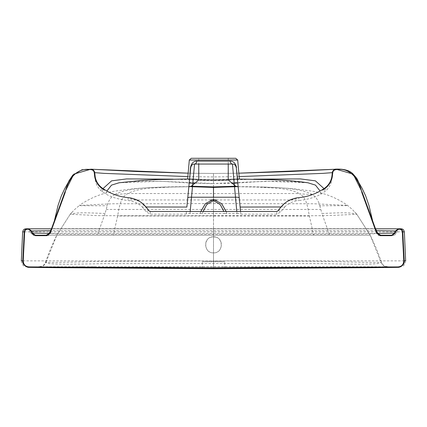 <?xml version="1.0" encoding="UTF-8"?>
<svg xmlns="http://www.w3.org/2000/svg" width="427" height="427" viewBox="0 0 427 427"><rect width="100%" height="100%" fill="white"/><g stroke="black" fill="none" stroke-linecap="round" stroke-linejoin="round"><path stroke-width="0.32" stroke-dasharray="2.13 1.6" d="M278.265 210.773L279.077 209.486M279.386 209.022L285.636 202.574M287.547 201.304L298.777 197.642L299.033 200.514C307.477 199.585 314.768 197.471 320.907 194.178L326.228 190.581C330.039 186.439 331.854 182.414 331.656 178.491L331.982 175.62M95.018 175.62L95.232 177.056A17.672 17.672 0 0 0 102.437 188.216A53.039 53.039 0 0 0 128.223 197.642L139.789 201.507M140.163 201.747L147.619 209.027M147.945 209.518L148.745 210.783M150.032 211.488L156.987 211.498M270.013 211.498L276.76 211.498L276.76 214.162L280.742 211.909L284.692 206.967L280.929 206.978M83.788 266.758C68.699 267.238 50.306 267.43 28.609 267.329L27.493 267.099L40.058 266.763L386.942 266.763L40.063 266.763C43.02 266.501 45.011 264.975 46.031 262.183L45.822 262.461L48.395 263.464C52.217 263.966 59.481 264.212 70.193 264.206L104.893 263.614L213.5 263.507L322.107 263.614L356.807 264.206C367.519 264.212 374.783 263.966 378.605 263.464L381.178 262.461L380.969 262.183C382.838 262.477 376.619 262.509 362.299 262.285L313.578 261.249L213.5 260.908L113.422 261.249L64.701 262.285C50.455 262.509 44.232 262.477 46.031 262.183L45.577 262.311C42.278 268.183 40.73 265.893 39.743 266.688M313.653 235.218L48.539 235.218L370.209 235.218L313.653 235.218L309.378 215.987C307.323 205.206 306.314 197.466 299.583 193.815L312.249 194.557C315.975 196.842 318.489 200.573 319.786 205.755L345.731 205.691L347.562 205.382L314.16 203.775L213.5 203.556L213.5 199.959M215.619 237.108L213.5 236.825L211.386 237.108C202.569 239.029 204.416 253.275 213.5 252.848C222.568 253.28 224.442 239.04 215.619 237.108M190.954 186.7L170.944 187.058L152.669 188.008C141.844 188.686 133.571 190.533 127.849 193.548L127.417 193.815C120.878 197.258 119.555 205.339 117.622 215.987L113.347 235.218L97.324 235.218L105.09 213.468L107.214 205.755C108.511 200.573 111.025 196.842 114.751 194.557L127.854 193.548L299.146 193.548C294.107 190.447 284.377 188.766 274.331 188.008L256.056 187.058L236.046 186.7L213.5 187.341L190.122 186.668M105.09 213.468C90.625 212.961 77.725 212.187 73.134 213.735L70.204 214.253L74.629 209.545L79.438 205.382L81.269 205.691L107.214 205.755M33.653 235.218L35.361 235.218M213.5 268.615C227.97 268.455 227.97 268.284 213.5 268.097C199.03 268.284 199.03 268.455 213.5 268.615C227.97 268.455 227.97 268.284 213.5 268.097C199.03 268.284 199.03 268.455 213.5 268.615L213.5 268.562M330.418 266.763C348.395 267.318 370.994 267.515 398.226 267.345L398.129 267.355M239.141 176.597L213.5 176.911L187.859 176.597M377.18 233.158L377.18 233.158C377.97 233.377 377.922 233.436 377.03 233.329L373.476 233.82L357.58 234.226L68.891 234.215C56.22 234.044 49.911 233.75 49.97 233.329C49.078 233.436 49.03 233.377 49.82 233.158L51.55 228.642L51.854 228.632L213.5 228.632L213.5 173.485L238.842 173.186L213.5 173.485L188.158 173.186L213.5 173.463M335.595 169.241L336.065 169.188M391.639 235.218L393.347 235.218M49.164 233.366L377.271 233.372M394.676 233.041L396.448 232.998L394.649 233.11M32.351 233.11L30.552 233.003L32.319 233.035M376.47 230.649L50.781 230.649M31.582 231.002L29.911 231.023L31.55 230.922M213.5 237.102L213.505 228.808L375.536 228.808L51.464 228.808L375.514 228.808M395.45 230.922L397.089 231.023L395.418 231.002M97.324 235.218L56.791 235.218L70.204 214.253L89.515 215.187C93.299 215.555 99.886 215.726 109.264 215.688L296.84 215.646C311.443 215.87 324.99 215.72 337.485 215.187L356.796 214.253L353.866 213.735C349.371 212.198 336.316 212.956 321.91 213.468L329.676 235.218M358.536 182.164L373.497 224.276L375.45 228.642L213.5 228.632L213.5 267.334L396.987 267.051L399.507 267.099L398.391 267.329C376.694 267.43 358.301 267.238 343.212 266.758M27.483 267.099C23.682 266.747 21.644 264.671 21.366 260.865L213.5 260.865L213.5 267.334L27.483 267.099L234.226 267.323L399.517 267.099L386.942 266.763C383.98 266.501 381.989 264.975 380.969 262.183L370.209 235.218L356.796 214.253L370.209 235.218C374.847 244.682 378.584 253.713 381.423 262.311C384.727 268.183 386.275 265.893 387.257 266.688M28.609 267.329L28.774 267.345C56.006 267.515 78.605 267.318 96.582 266.763M90.935 169.188L91.405 169.241M296.84 199.959L216.553 199.959M312.249 194.557L311.208 193.938C302.85 190.02 289.026 187.816 269.736 187.314L262.6 187.063C277.059 187.506 288.471 188.195 296.84 189.129L308.556 190.661C322.86 192.305 335.862 197.215 347.562 205.382L352.371 209.545L356.796 214.253L354.858 212.075M319.786 205.755L321.91 213.468M188.851 186.695L164.4 187.063C149.941 187.506 138.529 188.195 130.16 189.129L118.444 190.661C104.14 192.305 91.138 197.215 79.438 205.382L79.438 205.382C79.219 205.296 86.419 205.334 96.331 204.501L112.84 203.775L213.5 203.556L213.5 209.577L213.5 186.903L235.683 186.22C235.72 185.969 225.563 186.962 213.5 186.994C201.432 186.962 191.28 185.969 191.317 186.22L213.5 186.903M72.142 212.075L70.204 214.253L56.791 235.218L213.5 235.218L113.347 235.218M269.731 187.314L236.046 186.7M228.242 179.98L198.758 179.98M399.517 267.099C403.318 266.747 405.356 264.671 405.634 260.865L213.5 260.865L213.5 231.85L402.778 231.856M381.434 262.311L380.969 262.183M164.4 187.063L190.09 186.668M157.264 187.314C137.974 187.816 124.15 190.02 115.792 193.938L114.751 194.557M130.16 199.959L210.452 199.959M213.5 199.388L213.5 197.215M46.911 235.218L49.82 233.158M24.222 231.856L213.5 231.85L213.495 228.808L51.464 228.808M262.6 187.063L238.149 186.695M213.5 236.825C203.316 236.216 203.076 253.451 213.5 252.848C223.86 253.526 223.732 236.248 213.5 236.825M203.108 211.498L202.43 213.495L224.57 213.495L223.892 211.498M106.883 191.018L106.093 194.178C112.28 197.487 119.571 199.601 127.967 200.514C133.571 201.069 138.353 203.22 142.319 206.972L146.071 206.978M228.242 179.409L213.5 179.815L198.758 179.409M189.599 179.062L187.65 178.993M213.5 179.815L213.5 183.551L160.045 181.283L119.106 182.772M186.22 213.612L186.428 211.498L186.172 214.119L186.22 213.612L200.114 213.479L200.845 211.498M190.196 211.498L190.004 213.479M95.066 176.073L95.344 178.491C95.146 182.414 96.961 186.439 100.772 190.581L106.093 194.173M102.272 191.856L102.992 188.601M173.127 179.164L213.5 180.797L253.873 179.164M226.155 211.498L226.892 213.479L236.996 213.479L236.804 211.498M236.99 213.479L240.78 213.612L240.828 214.119L240.572 211.498L240.78 213.612M324.008 188.601L324.728 191.856M320.907 194.178L320.117 191.018M307.894 182.772L266.987 181.283L213.5 183.551L232.16 183.268M240.828 214.119L276.76 214.162M224.57 213.495L226.886 213.479M200.114 213.479L202.43 213.495M239.317 178.993L237.401 179.062M284.692 206.967C288.641 203.225 293.424 201.074 299.033 200.514M142.308 206.967L146.258 211.909L150.24 214.162L186.172 214.119M213.5 261.489L202.281 261.767L224.719 261.767L213.5 261.489L202.281 261.767L224.719 261.767L213.5 261.489M331.934 176.068L331.768 177.056A17.672 17.672 0 0 1 324.563 188.216A53.039 53.039 0 0 1 298.777 197.642M198.758 158.289L228.242 158.289L198.758 158.289L198.758 164.059M235.779 158.289L191.221 158.289M322.492 190.132L322.252 189.748M104.748 189.748L104.508 190.132M213.5 268.097L213.5 252.848M106.206 209.449L320.794 209.449M213.5 176.911L213.5 173.485M309.378 215.987L213.5 215.987L213.5 209.577L213.5 235.218L213.5 215.987L117.622 215.987M45.577 262.311C48.416 253.707 52.153 244.682 56.791 235.218L46.031 262.183M213.5 183.551L213.5 180.797M102.437 188.216L100.772 190.581M128.223 197.642L127.967 200.514M148.58 210.548L146.258 211.909M150.24 211.498L150.24 214.162M278.42 210.548L280.742 211.909M324.563 188.216L326.228 190.581M189.305 160.045L237.695 160.045M400.104 228.808C399.848 228.167 398.839 228.904 397.089 231.023L396.448 232.998C395.546 234.572 394.532 235.314 393.395 235.218M26.906 228.808L26.906 228.808C27.152 228.167 28.161 228.904 29.911 231.023L30.552 233.003L33.605 235.218M399.362 267.04L386.296 266.672M262.546 187.063L272.127 187.437C272.378 187.421 258.031 186.652 240.449 186.674L238.149 186.674M375.456 228.632L377.527 234.338M378.322 234.332L377.906 233.505M375.445 228.621L372.664 220.983M377.078 233.11L380.089 235.218M164.454 187.063L154.873 187.437C154.622 187.421 168.969 186.652 186.551 186.674L188.851 186.674M28.641 267.329L27.968 267.275M51.582 228.557L53.866 223.374L64.301 193.607M64.36 193.452L68.464 182.169M54.341 220.972L51.555 228.621M40.704 266.672L27.638 267.04M399.031 267.275L398.359 267.329M119.373 182.735L130.086 181.721L143.584 181.219L162.623 181.384L189.209 183.007M194.84 183.268L213.5 183.663M237.791 183.007L256.75 181.763L275.319 181.192L291.774 181.448L307.627 182.735M224.719 268.353L224.719 261.767M202.281 268.353L202.281 261.767M228.242 158.289L228.242 164.059"/><path stroke-width="0.64" d="M276.76 211.498L278.42 210.548M279.077 209.486L279.386 209.022M285.636 202.574L287.547 201.304M331.768 177.056L331.982 175.62A17.672 17.672 0 0 1 324.563 188.216A53.039 53.039 0 0 1 322.252 189.748A53.039 53.039 0 0 0 324.563 188.216L324.824 188.579A53.487 53.487 0 0 1 322.492 190.132L322.252 189.748A53.039 53.039 0 0 1 298.777 197.642C290.904 198.475 284.553 202.11 279.722 208.536C277.667 212.886 275.02 211.194 269.939 211.498L157.061 211.498C151.98 211.194 149.327 212.886 147.278 208.536C142.442 202.104 136.09 198.475 128.223 197.642A53.039 53.039 0 0 1 104.748 189.748L104.508 190.132A53.487 53.487 0 0 1 102.176 188.579A18.121 18.121 0 0 1 94.57 175.668L95.018 175.62A17.672 17.672 0 0 0 102.437 188.216A53.039 53.039 0 0 0 104.748 189.748A53.039 53.039 0 0 1 102.437 188.216L102.176 188.579M139.789 201.507L140.163 201.747M147.619 209.027L147.945 209.518M148.58 210.548L150.24 211.498M156.987 211.498L270.013 211.498M405.634 260.865L404.23 260.865C404.636 263.955 402.602 266.117 398.129 267.355L213.5 268.562L28.871 267.355C24.398 266.117 22.364 263.955 22.77 260.865L24.222 231.856C24.472 230.014 25.54 229 27.419 228.808L51.464 228.808L25.866 228.808L28.54 228.808L31.55 230.922L32.351 233.11L35.361 235.218L48.539 235.218L33.653 235.218M94.57 175.668L94.26 172.695C93.903 170.816 92.771 169.802 90.866 169.652C76.326 167.096 67.621 180.322 65.107 192.694L50.242 233.318L46.826 235.667L35.361 235.667L31.929 233.265L31.128 231.071L28.54 229.256L27.419 229.256C25.828 229.416 24.91 230.286 24.665 231.877L23.218 260.886C23.41 264.484 25.3 266.491 28.876 266.907L213.5 268.113L398.124 266.907L398.129 267.355L370.503 267.692M399.507 267.195L398.546 267.339M335.595 169.241L238.842 173.186L290.445 171.505L336.134 169.204C333.994 169.391 332.713 170.538 332.291 172.647L332.74 172.695L332.43 175.668L331.982 175.62L332.291 172.647L322.924 173.373L239.141 176.597M336.134 169.652L336.134 169.204L353.161 174.12L362.219 192.278L375.45 228.632L375.029 228.792L361.893 192.694C359.379 180.327 350.674 167.09 336.134 169.652C334.229 169.802 333.097 170.816 332.74 172.695M393.347 235.218L378.461 235.218L380.174 235.218L380.174 235.667L376.758 233.318L375.029 228.792M377.906 233.505L375.45 228.632L377.18 233.158L375.456 228.632L377.18 233.158L380.174 235.218L391.639 235.218L394.649 233.11L395.45 230.922L398.46 228.808L401.134 228.808L375.536 228.808L401.311 228.813L402.533 229.118L403.627 229.982L404.353 231.872L402.778 231.856L404.23 260.865L403.782 260.886L402.335 231.877C402.079 230.254 401.161 229.384 399.581 229.256L398.46 229.256L395.872 231.071L395.071 233.265L391.639 235.667L380.174 235.667M377.271 233.372L394.676 233.041M32.319 233.035L49.164 233.366M50.781 230.649L31.582 231.002M395.418 231.002L376.47 230.649M375.514 228.808L400.126 228.808L398.46 228.808L398.46 229.256M187.859 176.597L104.081 173.373L94.709 172.647L95.232 177.056M51.971 228.792L51.544 228.632L49.121 233.452L49.82 233.158L51.55 228.632L64.781 192.278L73.839 174.12L90.935 169.188L136.597 171.505L188.158 173.175L91.405 169.241M216.553 199.959L213.5 199.959L213.5 199.388M399.805 228.824L399.581 228.808C401.444 228.973 402.512 229.988 402.778 231.856L402.335 231.877M376.758 233.318L377.879 233.452L380.745 235.218M198.758 164.059L198.758 179.98L228.242 179.98L235.683 186.22L238.149 186.674M198.758 179.98L191.317 186.22L188.851 186.674M213.5 186.994C201.432 186.962 191.28 185.969 191.317 186.22L213.5 186.903L235.683 186.22C235.72 185.969 225.563 186.962 213.5 186.994L213.5 187.41L236.91 186.668M28.876 266.907L28.871 267.355L27.493 267.195M210.452 199.959L213.5 199.959M190.09 186.668L188.851 186.695M190.976 186.684L213.5 187.41L213.5 197.215M23.218 260.886L21.366 260.865M24.665 231.877L22.647 231.872L21.35 260.865M238.149 186.695L236.024 186.684M223.892 211.498L220.231 204.549L213.495 200.583L206.78 204.533L203.108 211.498M186.861 207.063L190.725 167.533L186.861 207.063L146.071 206.978M189.599 179.052L190.49 167.501C191.381 163.317 193.468 161.192 196.751 161.134L230.249 161.134A3.208 2.21 -90 0 0 232.448 164.059L194.552 164.059A3.208 2.21 90 0 0 196.751 161.134M198.758 179.409L189.599 179.062M189.305 160.045L191.221 158.289L235.779 158.289L237.695 160.045L189.305 160.045L187.65 178.993L189.385 179.03M187.683 178.988L157.963 179.575L142.26 180.381L119.106 182.772L111.532 185.11L106.883 191.018M190.49 167.501L190.725 167.533C191.456 165.052 192.732 163.893 194.552 164.059L190.196 211.498M102.992 188.601L111.596 180.851L126.611 178.913L173.127 179.164M236.804 211.498L232.448 164.059C234.268 163.893 235.544 165.052 236.275 167.533L240.572 211.498L236.275 167.533L237.615 179.03L272.746 179.724C285.711 180.242 297.427 181.256 307.894 182.772L315.468 185.11L320.117 191.018M200.845 211.498L205.414 203.642L213.532 199.388L221.618 203.674L226.155 211.498M253.873 179.164L300.389 178.913L315.404 180.851L324.008 188.601M280.929 206.978L240.139 207.063M237.401 179.062L228.242 179.409M230.249 161.134C233.532 161.192 235.619 163.317 236.51 167.501M46.826 235.667L46.826 235.218L49.82 233.158L51.55 228.632L49.82 233.158L46.826 235.218M35.361 235.667L35.361 235.218L32.351 233.11L31.55 230.922L28.54 228.808L28.54 229.256M94.26 172.695L94.709 172.647C94.287 170.538 93.006 169.391 90.866 169.204L90.866 169.652M213.5 268.113L213.5 268.615M398.124 266.907C401.7 266.491 403.59 264.484 403.782 260.886M31.929 233.265L32.351 233.11M391.639 235.667L391.639 235.218L394.649 233.11L395.45 230.922L395.872 231.071M399.581 228.808L399.581 229.256M394.649 233.11L395.071 233.265M332.43 175.668A18.121 18.121 0 0 1 324.824 188.579M27.419 229.256L27.419 228.808M31.128 231.071L31.55 230.922M50.242 233.318L49.82 233.158M187.736 198.123A3.848 1.27 5.6 0 1 191.563 197.215L235.437 197.215A3.848 1.27 -5.6 0 1 239.264 198.123M55.756 267.681L213.5 268.711L371.244 267.681M377.18 233.158L380.174 235.218M27.269 228.835L28.54 228.808M395.45 230.922L398.46 228.808M375.584 228.931L375.456 228.632L375.584 228.931M375.45 228.632L362.699 193.612M372.664 220.983L368.987 205.574L365.635 195.822L362.064 188.28L358.536 182.164M334.768 169.188C343.425 168.697 349.505 170.282 353.006 173.944L356.55 178.064C357.906 180.071 358.861 183.103 358.418 181.838L358.461 181.971M405.65 260.865L404.353 231.872M56.497 267.692L28.454 267.339M27.968 267.275L27.52 267.201M51.544 228.632L51.416 228.931M64.301 193.607L51.55 228.632M68.464 182.169L69.025 180.733L72.82 175.059L82.037 169.754L92.232 169.188M68.555 181.929L64.867 188.408L61.307 195.956L58.077 205.344L54.341 220.972M22.647 231.872L23.373 229.977L24.467 229.118L25.695 228.813L51.464 228.808M49.121 233.452L46.255 235.218M399.48 267.201L399.031 267.275M189.209 183.007L194.84 183.268M232.16 183.268L237.791 183.007M228.242 164.059L228.242 179.98M237.695 160.045L239.35 178.993"/></g></svg>
